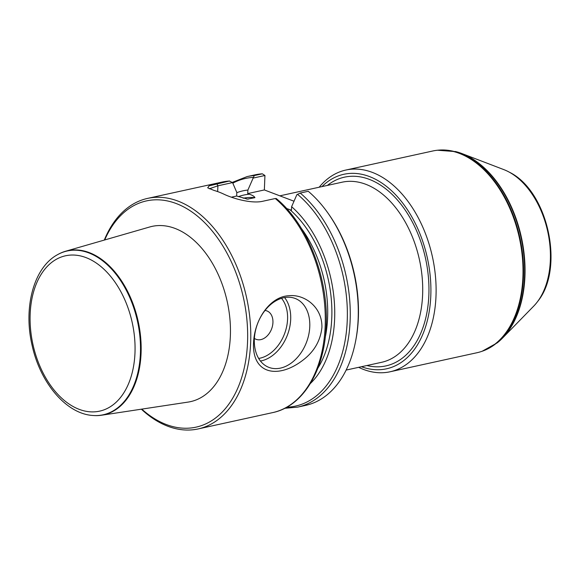 <?xml version="1.0" encoding="UTF-8"?>
<svg xmlns="http://www.w3.org/2000/svg" width="580" height="580" viewBox="0 0 580 580"><rect width="100%" height="100%" fill="white"/><g stroke="black" fill="none" stroke-linecap="round" stroke-linejoin="round"><path stroke-width="0.87" d="M294.067 201.245L264.357 189.943L264.937 175.493L253.134 178.082L247.899 190.059L247.732 193.589L249.378 194.213C252.554 195.279 254.402 196.424 254.932 197.657L247.508 199.121L236.655 196.018L236.814 192.487L232.565 182.591L217.913 185.803L209.3 188.79M253.134 178.082L254.286 175.566A118.008 75.429 77.6 0 0 247.116 176.581L255.135 174.826A118.008 75.429 77.6 0 1 262.312 173.804L264.937 175.493M254.286 175.566L262.312 173.804M236.807 192.683A104.973 67.091 77.6 0 1 247.899 190.059M276.37 198.925L275.275 198.512L262.82 201.245C252.09 203.848 233.551 198.795 223.96 194.198A118.008 75.429 -102.4 0 0 214.056 190.436L207.676 187.804L209.112 185.854L229.332 181.032L232.565 182.591M229.651 180.996L222.162 182.055A118.008 75.429 77.6 0 1 229.332 181.032L229.607 180.996M104.299 240.076A118.008 75.429 77.6 0 1 147.639 198.382A118.008 75.429 77.6 0 1 250.625 343.229A118.008 75.429 77.6 0 1 198.164 428.932A118.008 75.429 77.6 0 1 141.361 409.19M253.561 342.577C254.649 318.645 270.599 296.46 288.833 295.742C304.391 293.915 322.567 307.11 321.907 327.599C320.457 340.554 314.389 351.204 303.702 359.571C278.871 379.255 251.8 374.767 253.561 342.577M286.556 208.495L291.45 210.221L291.617 206.69L296.851 194.713L300.23 193.046L308.255 191.284A118.008 75.429 77.6 0 1 327.577 212.563L328.352 213.65A115.797 74.008 77.6 0 1 355.931 339.488L355.678 340.801A118.008 75.429 77.6 0 1 305.667 405.376L297.642 407.131L285.048 408.269M327.577 212.563A118.008 75.429 77.6 0 1 355.678 340.801M291.617 206.69A104.973 67.091 77.6 0 1 310.358 383.532M104.704 239.96A115.797 74.008 77.6 0 1 193.096 212.773A115.797 74.008 77.6 0 1 247.5 343.041A115.797 74.008 77.6 0 1 141.781 409.125M101.507 415.236L188.101 402.092A89.719 57.34 -102.4 0 0 227.251 301.745A89.719 57.34 -102.4 0 0 149.72 226.976L65.569 251.249A84.013 53.694 77.6 0 1 141.049 353.814A84.013 53.694 77.6 0 1 101.507 415.236A84.013 53.694 77.6 0 1 93.424 415.519L92.851 415.476C66.258 413.917 40.179 382.8 32.103 345.325C23.164 307.487 33.749 267.358 57.608 254.649A83.846 53.592 77.6 0 1 114.449 272.303A83.846 53.592 77.6 0 1 140.389 353.894A83.846 53.592 77.6 0 1 92.851 415.476M309.763 326.859A36.881 26.165 -69.2 0 1 268.946 367.394A36.881 26.165 -69.2 0 1 257.6 323.625A36.881 26.165 -69.2 0 1 295.176 298.461A36.881 26.165 -69.2 0 1 309.763 326.859M265.017 310.452A15.196 10.788 -69.2 0 1 272.933 322.611A15.196 10.788 -69.2 0 1 266.184 336.842A15.196 10.788 -69.2 0 1 254.388 338.394M236.655 196.018L231.355 197.178M264.357 189.943L247.732 193.589M321.965 186.608A99.572 63.64 77.6 0 1 427.344 257.897A99.572 63.64 77.6 0 1 361.442 366.727M358.657 367.336A103.262 65.997 -102.4 0 0 390.057 371.78L476.97 352.734A103.262 65.997 -102.4 0 0 481.596 351.437A103.262 65.997 -102.4 0 0 519.332 237.735A103.262 65.997 -102.4 0 0 437.509 150.234A103.262 65.997 -102.4 0 0 432.76 150.996L345.847 170.049A103.262 65.997 -102.4 0 0 319.181 187.217M390.057 371.78A103.262 65.997 -102.4 0 0 432.419 256.781A103.262 65.997 -102.4 0 0 345.847 170.049M455.271 151.489A102.776 65.692 -102.4 0 1 521 237.372A102.776 65.692 -102.4 0 1 497.212 342.874L497.662 342.512A102.508 65.518 -102.4 0 0 502.418 338.191A102.508 65.518 -102.4 0 0 521.384 237.285A102.508 65.518 -102.4 0 0 461.955 153.569A102.508 65.518 -102.4 0 0 455.829 151.626L437.509 150.234M502.418 338.191L533.694 306.146A75.82 48.459 -102.4 0 0 537.341 301.89A75.82 48.459 -102.4 0 0 547.723 231.514A75.82 48.459 -102.4 0 0 508.856 171.926A75.82 48.459 -102.4 0 0 503.766 169.592L461.955 153.569M57.608 254.649L58.109 254.374A84.013 53.694 77.6 0 1 65.569 251.249M232.819 183.171A116.537 74.479 77.6 0 1 253.097 177.407M275.275 198.512A118.008 75.429 77.6 0 1 325.141 326.895A118.008 75.429 77.6 0 1 272.687 412.605L198.164 428.932M300.23 193.046A118.008 75.429 77.6 0 1 350.255 315.991A118.008 75.429 77.6 0 1 297.642 407.131M297.482 194.3A116.537 74.479 77.6 0 1 347.166 322.226A116.537 74.479 77.6 0 1 286.81 407.196M289.812 209.597A100.681 64.344 77.6 0 1 317.811 368.256M301.259 228.237A97.73 62.459 77.6 0 1 325.22 337.567M238.351 196.663A100.681 64.344 77.6 0 1 249.378 194.213M243.187 198.222A97.73 62.459 77.6 0 1 254.932 197.657M246.478 198.983A97.73 62.459 77.6 0 1 248.283 199.114M284.591 297.562A36.881 26.165 -69.2 0 1 290.681 319.594A36.881 26.165 -69.2 0 1 260.442 361.036M258.658 358.44A34.669 24.599 110.8 0 0 287.564 319.406A34.669 24.599 110.8 0 0 281.532 298.316M217.652 191.588L217.913 185.803L216.876 183.766M346.13 370.076L381.596 362.304A92.198 58.928 -102.4 0 0 419.42 259.637A92.198 58.928 -102.4 0 0 342.12 182.192L279.85 195.837M327.395 185.419A96.621 61.756 77.6 0 1 425.502 258.303A96.621 61.756 77.6 0 1 366.872 365.531M497.212 342.874L482.139 351.255A103.197 65.953 -102.4 0 0 519.847 237.626A103.197 65.953 -102.4 0 0 438.067 150.184M537.341 301.89L537.682 301.433A75.393 48.191 -102.4 0 0 548.013 231.449A75.393 48.191 -102.4 0 0 509.363 172.202L508.856 171.926M134.959 353.38A79.532 50.83 -102.4 0 0 59.378 257.781A79.532 50.83 -102.4 0 0 53.411 389.195A79.532 50.83 -102.4 0 0 134.959 353.38M247.116 176.581L232.333 182.367M222.162 182.055L147.639 198.382M276.181 198.476C308.263 224.583 329.563 280.662 325.996 329.048C323.647 372.208 302.173 406.609 272.687 412.605M482.139 351.255L481.596 351.437M537.682 301.433C564.905 268.337 547.933 190.878 509.363 172.202"/></g></svg>
